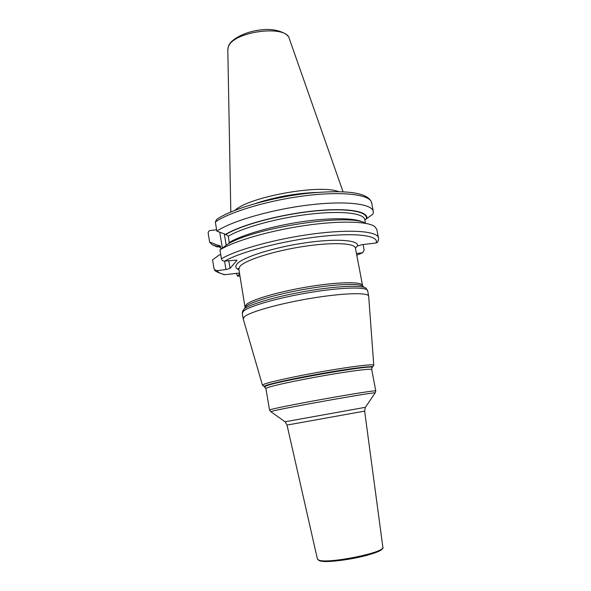 <?xml version="1.0" encoding="UTF-8"?>
<svg xmlns="http://www.w3.org/2000/svg" width="591" height="591" viewBox="0 0 591 591"><rect width="100%" height="100%" fill="white"/><g stroke="black" fill="none" stroke-linecap="round" stroke-linejoin="round"><path stroke-width="0.89" d="M338.591 191.647C320.093 184 249.616 196.685 234.945 210.293M316.473 192.452C295.796 193.264 275.62 196.892 255.955 203.341M238.867 269.245L238.158 268.506L238.838 269.06L239.968 266.319C245.132 260.217 272.924 251.219 302.319 246.646C331.736 242.022 354.822 242.982 355.427 248.087L357.496 245.996C359.358 240.027 336.331 238.225 304.697 242.916C273.108 247.54 242.332 257.395 236.932 264.044C234.893 266.482 235.565 268.38 238.956 269.74M365.423 223.317C351.069 212.812 252.682 227.712 227.033 244.667L219.955 249.867C233.807 241.209 268.654 230.933 303.567 225.732C338.503 220.495 367.343 221.16 374.628 226.442L376.807 229.345L378.476 237.877C378.875 238.336 378.543 239.813 377.486 242.317L376.112 242.982L362.061 244.667L357.496 245.996M219.955 249.867L221.44 258.792C221.891 260.409 222.97 261.185 224.669 261.133L236.836 260.092M239.518 273.057L225.016 274.675C220.702 273.744 218.049 272.399 217.052 270.648L225.969 269.548L230.069 268.366L236.888 260.417M240.035 276.123L237.575 276.049L239.643 273.825M363.081 244.541L364.152 250.111L362.571 252.749L356.462 253.524M243.241 318.97L244.475 316.673C250.163 311.775 280.289 303.331 312.026 298.152C343.792 292.929 368.363 292.353 368.681 296.187L368.695 296.394M220.79 247.902L217.732 245.221L209.613 241.978L208.18 233.275C208.098 231.709 208.845 230.778 210.418 230.468L216.616 229.788M377.486 242.317L378.144 240.995M364.832 219.97L366.265 218.921C368.474 211.445 346.784 207.611 312.971 211.194C279.233 214.725 240.899 225.171 225.925 234.472L228.348 236.223L229.256 243.426M371.613 202.735C370.439 194.749 343.969 191.107 306.81 195.547C269.71 199.921 230.039 211.681 215.323 222.017L216.816 219.313C231.908 208.919 270.959 197.483 307.209 193.368C343.585 189.763 368.356 191.794 371.613 202.735L373.313 211.438L373.024 214.045L366.265 218.921M215.323 222.017L216.838 231.125L225.925 234.472M217.052 270.648L214.563 269.688L213.964 268.417L212.561 259.885L219.342 254.898L220.731 254.551M217.732 245.221L220.118 245.826L220.99 249.099M237.575 276.049L236.407 273.256M222.393 273.995L225.016 274.675M209.613 241.978L212.036 244.637L217.289 246.979M373.313 211.438C372.204 203.784 345.757 200.482 308.554 205.025C271.402 209.502 231.635 221.086 216.838 231.125M366.797 218.862C369.124 211.305 347.286 207.411 313.134 211.031C279.063 214.585 240.352 225.156 225.334 234.538M230.808 211.984L227.808 49.807L228.333 46.903C232.721 31.426 286.96 24.297 289.339 38.74L343.053 191.794M376.112 242.982C379.629 235.676 356.646 232.337 319.539 236.614C282.52 240.825 240.308 251.951 224.669 261.133M362.209 252.822L356.765 255.12M355.834 247.599L355.427 248.087L362.564 285.512C362.187 281.56 339.16 281.759 309.551 286.569C279.971 291.341 251.825 299.489 246.425 304.454L245.191 306.633L245.428 307.18M363.546 286.82C361.891 283.163 338.059 283.702 308.502 288.622C278.967 293.505 251.352 301.536 245.974 306.419L244.74 308.125M367.639 290.75C367.292 286.738 342.706 287.13 310.969 292.323C279.262 297.48 249.188 306.049 243.544 311.132L242.266 313.311L242.724 310.969L243.994 309.152C249.52 304.158 278.309 295.832 309.145 290.728C340.002 285.593 364.78 284.973 366.39 288.718L367.639 290.75L368.681 296.187L373.771 365.253M264.982 386.979L262.456 385.206L263.882 384.29C269.518 381.934 296.483 376.046 324.356 371.214C352.266 366.368 373.719 363.834 373.771 365.179L372.02 367.72M371.894 368.001L371.724 369.538C371.813 368.341 351.505 370.838 324.998 375.455C298.521 380.057 272.769 385.576 267.295 387.733L265.891 388.575L263.926 386.396L265.196 385.753C270.648 383.529 295.736 378.055 322.383 373.379C349.052 368.681 370.823 365.91 372.81 366.804L372.212 367.314C371.03 364.64 275.628 381.409 265.92 386.034L264.665 386.669L265.196 387.194M265.891 388.575L269.54 409.984L270.996 409.445C276.595 407.893 302.533 402.811 329.098 398.105C355.701 393.392 375.979 390.282 375.773 390.873L375.026 393.081M271.003 411.801L272.096 411.24C281.966 408.351 374.628 391.84 375.182 392.86L365.371 407.31L285.025 421.767L270.781 411.646L269.54 409.984M365.341 407.354L364.64 411.107L287.027 425.069L285.025 421.767M317.397 558.953L318.734 560.054C327.244 564.25 385.694 552.496 382.85 547.229L382.842 547.177M319.672 560.682C327.65 564.664 382.51 553.944 382.141 548.522M378.476 237.877C377.568 231.236 351.202 228.99 313.851 233.844C276.558 238.638 236.474 249.698 221.44 258.792M230.069 268.366L228.776 260.638M226.205 245.28L224.336 234.139M225.969 269.548L224.565 261.141M222.386 248.072L219.756 232.3M220.716 247.452L218.301 245.154M364.883 219.859L364.75 219.579C363.79 213.122 341.243 210.433 309.359 214.215C277.526 217.946 242.65 227.601 228.348 236.223M363.487 222.497C356.432 217.946 331.699 217.355 302.067 221.699C272.451 226.028 242.502 234.701 229.382 242.376M227.801 49.349L228.407 46.32M228.569 45.906C230.955 39.176 245.524 31.434 260.956 29.912C276.322 27.747 288.918 33.857 289.339 38.74M238.838 269.06L245.095 307.638M362.564 285.512L362.756 286.059M242.266 313.311L243.182 318.763M262.456 385.206L243.189 318.8M371.724 369.538L375.773 390.873M287.027 425.069L317.404 559.005L319.081 560.571C324.067 562.558 342.285 560.903 358.907 557.261C375.957 553.708 384.741 548.559 382.85 547.229L364.64 411.107M237.486 276.115L240.042 276.182M356.779 255.179L362.571 252.749M224.329 274.697C217.377 272.399 214.127 270.73 214.563 269.688M364.75 219.579L365.482 223.332M219.645 247.215L212.036 244.637M220.118 245.834L220.569 246.617"/></g></svg>
